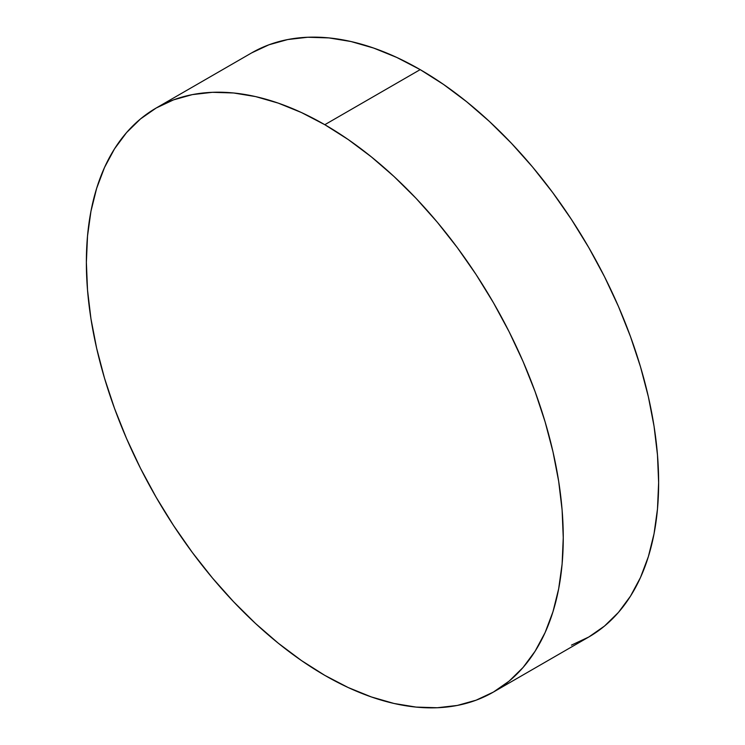<?xml version="1.0" encoding="UTF-8"?>
<svg xmlns="http://www.w3.org/2000/svg" width="745" height="745" viewBox="0 0 745 745"><rect width="100%" height="100%" fill="white"/><g stroke="black" fill="none" stroke-linecap="round" stroke-linejoin="round"><path stroke-width="1.12" d="M571.452 645.133L588.792 637.003A337.215 194.687 -120 0 0 640.486 366.791A337.215 194.687 -120 0 0 420.189 69.63L324.811 124.704A337.215 194.687 60 0 1 545.107 421.856A337.215 194.687 60 0 1 493.414 692.068A337.215 194.687 60 0 1 324.811 675.37L301.436 660.545L278.295 643.214L255.591 623.546L233.567 601.727L212.409 577.962L192.34 552.483L173.548 525.532L156.208 497.381L140.488 468.288L126.548 438.535L114.525 408.418L104.514 378.209L96.636 348.222L90.946 318.73L87.519 290.019L86.364 262.37L87.519 236.044L90.946 211.301L96.636 188.373L104.514 167.485L114.525 148.832L126.548 132.601L140.488 118.949L156.208 107.997L173.548 99.867L192.34 94.615L212.409 92.315L233.567 92.976L255.591 96.589L278.295 103.136L301.436 112.532L324.811 124.704L348.185 139.52L371.327 156.85L394.031 176.518L416.064 198.338L437.213 222.103L457.281 247.582L476.083 274.533L493.414 302.684L509.133 331.776L523.074 361.53L535.096 391.647L545.107 421.856L552.986 451.842L558.675 481.335L562.112 510.046L563.257 537.694L562.112 564.021L558.675 588.764L552.986 611.692L545.107 632.579L535.096 651.232L523.074 667.464L509.133 681.116L493.414 692.068L476.083 700.198L457.281 705.45L437.213 707.75L416.064 707.089L394.031 703.476L371.327 696.929L348.185 687.533L324.811 675.37A337.215 194.687 60 0 1 104.514 378.209A337.215 194.687 60 0 1 156.208 107.997A337.215 194.687 60 0 1 324.811 124.704L420.189 69.63A337.215 194.687 -120 0 0 251.587 52.932L156.208 107.997M493.414 692.068L588.792 637.003L604.512 626.051L618.452 612.399L630.475 596.168L640.486 577.515L648.364 556.627L654.054 533.699L657.481 508.956L658.636 482.63L657.481 454.981L654.054 426.27L648.364 396.778L640.486 366.791L630.475 336.582L618.452 306.465L604.512 276.712L588.792 247.619L571.452 219.468L552.66 192.517L532.591 167.038L511.433 143.273L489.409 121.454L466.705 101.786L443.564 84.455L420.189 69.63L396.815 57.467L373.673 48.071L350.969 41.524L328.936 37.911L307.787 37.25L287.719 39.55L268.917 44.802L251.587 52.932"/></g></svg>

